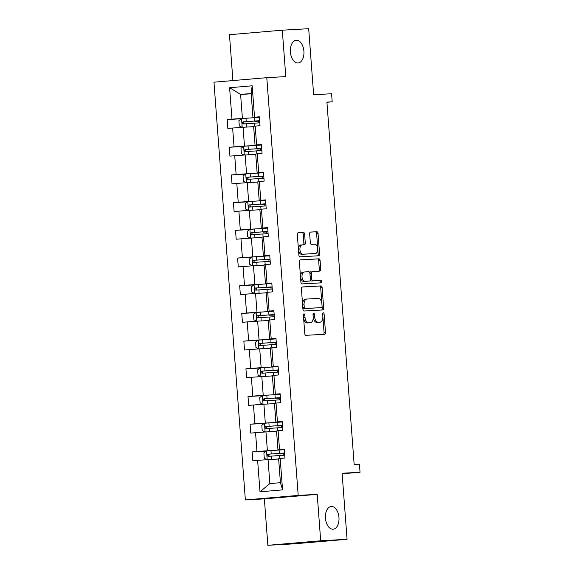 <?xml version="1.0" encoding="UTF-8"?>
<svg xmlns="http://www.w3.org/2000/svg" width="574" height="574" viewBox="0 0 574 574"><rect width="100%" height="100%" fill="white"/><g stroke="black" fill="none" stroke-linecap="round" stroke-linejoin="round"><path stroke-width="0.86" d="M298.006 62.996A11.394 6.759 85.1 0 0 298.128 62.982A11.394 6.759 85.1 0 0 303.897 51.151A11.394 6.759 85.1 0 0 296.299 40.266A11.394 6.759 85.1 0 0 296.184 40.28A11.394 6.759 85.1 0 0 290.408 52.112A11.394 6.759 85.1 0 0 298.006 62.996M333.063 529.206A11.394 6.759 85.1 0 0 333.178 529.199A11.394 6.759 85.1 0 0 338.954 517.368A11.394 6.759 85.1 0 0 331.356 506.483A11.394 6.759 85.1 0 0 331.234 506.49A11.394 6.759 85.1 0 0 325.465 518.322A11.394 6.759 85.1 0 0 333.063 529.206M304.019 313.863A1.227 0.725 85.1 0 0 304.005 313.863A1.227 0.725 85.1 0 0 303.388 315.119L304.78 333.637A1.751 1.04 85.1 0 0 305.942 335.324L324.59 334.276A1.751 1.04 85.1 0 0 324.604 334.276A1.751 1.04 85.1 0 0 325.494 332.475L324.102 313.964A1.227 0.725 85.1 0 0 323.284 312.78A1.227 0.725 85.1 0 0 323.27 312.78A1.227 0.725 85.1 0 0 322.653 314.043L322.832 316.439A5.589 3.322 85.1 0 1 319.998 322.193A5.589 3.322 85.1 0 1 319.933 322.201L318.383 322.287A5.589 3.322 85.1 0 1 314.652 316.898L314.466 314.502A1.227 0.725 85.1 0 0 313.655 313.318A1.227 0.725 85.1 0 0 313.641 313.325A1.227 0.725 85.1 0 0 313.017 314.581L313.196 316.977A5.589 3.322 85.1 0 1 310.362 322.739A5.589 3.322 85.1 0 1 310.304 322.739L308.747 322.825A5.589 3.322 85.1 0 1 305.016 317.436L304.837 315.04A1.227 0.725 85.1 0 0 304.019 313.863M347.069 539.295L294.232 543.822L267.857 545.3L320.687 540.78L347.069 539.295L342.104 473.256L360.042 472.251L359.432 464.172L354.158 464.466L326.915 102.115L332.188 101.813L331.585 93.741L313.641 94.746L308.676 28.7L282.293 30.178L229.464 34.705L232.908 80.568M304.629 234.156A1.751 1.04 85.1 0 0 303.467 232.47L298.236 232.764A1.751 1.04 85.1 0 0 298.215 232.771A1.751 1.04 85.1 0 0 297.332 234.565L298.875 255.129A1.751 1.04 85.1 0 0 300.044 256.815L318.685 255.767A1.751 1.04 85.1 0 0 318.706 255.767A1.751 1.04 85.1 0 0 319.589 253.966L318.046 233.403A1.751 1.04 85.1 0 0 316.877 231.724L310.563 232.075A1.751 1.04 85.1 0 0 310.541 232.075A1.751 1.04 85.1 0 0 309.651 233.876L310.319 242.68A1.751 1.04 85.1 0 0 311.481 244.359L314.617 244.187A4.678 2.777 85.1 0 1 317.738 248.65A4.678 2.777 85.1 0 1 315.363 253.507A4.678 2.777 85.1 0 1 315.32 253.507L303.043 254.196A4.678 2.777 85.1 0 1 299.922 249.733A4.678 2.777 85.1 0 1 302.297 244.876A4.678 2.777 85.1 0 1 302.34 244.876L304.385 244.761A1.751 1.04 85.1 0 0 304.407 244.761A1.751 1.04 85.1 0 0 305.296 242.96L304.629 234.156L303.201 234.278A1.751 1.04 85.1 0 0 302.039 232.599L298.014 232.822M320.687 540.78L317.2 494.35L298.2 495.412L266.788 77.669L285.787 76.607L282.293 30.178M302.311 286.964A1.751 1.04 85.1 0 0 302.29 286.964A1.751 1.04 85.1 0 0 301.407 288.765L302.95 309.329A1.751 1.04 85.1 0 0 304.12 311.015L322.76 309.967A1.751 1.04 85.1 0 0 322.782 309.967A1.751 1.04 85.1 0 0 323.664 308.166L322.122 287.603A1.751 1.04 85.1 0 0 320.952 285.917L302.276 286.964M300.051 259.922L317.487 258.939A1.751 1.04 85.1 0 1 318.656 260.625L320.084 260.503L320.744 269.306A1.751 1.04 85.1 0 1 319.854 271.107A1.751 1.04 85.1 0 1 319.84 271.107L312.278 271.531A1.751 1.04 85.1 0 0 312.263 271.531A1.751 1.04 85.1 0 0 311.373 273.332L311.811 279.165A1.751 1.04 85.1 0 0 312.981 280.851L320.852 280.413A1.227 0.725 85.1 0 1 321.67 281.583A1.227 0.725 85.1 0 1 321.045 282.853A1.227 0.725 85.1 0 0 321.045 282.853L302.082 283.915A1.751 1.04 85.1 0 1 300.912 282.229L299.37 261.665A1.751 1.04 85.1 0 1 300.252 259.864L300.274 259.864A1.751 1.04 85.1 0 0 300.252 259.864M300.274 259.864L318.914 258.817A1.751 1.04 85.1 0 1 320.084 260.503M259.34 117.132L252.969 117.491L251.168 93.519L252.173 85.799L254.533 117.225L259.319 116.816L259.986 125.692L255.2 126.101L256.614 144.921L261.4 144.512L262.067 153.387L257.281 153.796L258.695 172.616L263.48 172.207L264.148 181.083L259.362 181.492L260.783 200.312L265.561 199.903L266.228 208.778L261.45 209.187L262.863 228.007L267.649 227.598L268.316 236.474L263.531 236.883L264.944 255.703L269.73 255.294L270.397 264.169L265.611 264.578L267.025 283.398L271.811 282.989L272.478 291.865L267.692 292.274L269.113 311.094L273.891 310.685L274.559 319.56L269.78 319.976L271.193 338.789L275.972 338.38L276.639 347.256L271.861 347.672L273.274 366.485L278.06 366.076L278.727 374.958L273.942 375.367L275.355 394.18L280.141 393.771L280.808 402.654L276.022 403.063L277.436 421.883L282.221 421.467L282.889 430.349L278.103 430.758L279.524 449.578L284.302 449.162L284.969 458.045L280.191 458.454L282.552 489.873L259.993 491.81L257.626 460.384L252.847 460.793L252.18 451.917L256.958 451.508L255.545 432.688L250.759 433.097L250.092 424.222L254.878 423.813L253.464 404.993L248.678 405.402L248.011 396.526L252.797 396.117L251.383 377.297L246.598 377.706L245.93 368.831L250.716 368.422L249.295 349.602L244.517 350.011L243.85 341.135L248.628 340.726L247.215 321.906L242.429 322.315L241.762 313.44L246.547 313.031L245.134 294.211L240.348 294.62L239.681 285.744L244.467 285.328L243.053 266.515L238.267 266.924L237.6 258.049L242.386 257.633L240.965 238.82L236.187 239.229L235.519 230.346L240.298 229.937L238.884 211.124L234.099 211.533L233.431 202.651L238.217 202.242L236.804 183.422L232.018 183.838L231.351 174.955L236.136 174.546L234.723 155.726L229.937 156.142L229.27 147.26L234.056 146.851L232.635 128.031L227.856 128.44L227.189 119.564L231.968 119.155L229.607 87.736L252.173 85.799M252.969 117.491L254.533 117.225M298.2 495.412L245.371 499.94L213.958 82.19L266.788 77.669M250.587 145.746L244.481 146.09L243.067 127.27L253.658 126.675M243.067 127.27L232.635 128.031M244.481 146.09L234.056 146.851M261.421 144.827L255.05 145.186L253.636 126.366L255.2 126.101M255.05 145.186L256.614 144.921M252.675 173.441L246.562 173.786L245.148 154.966L255.739 154.377M245.148 154.966L234.723 155.726M246.562 173.786L236.136 174.546M263.502 172.523L257.13 172.882L255.717 154.062L257.281 153.796M257.13 172.882L258.695 172.616M254.756 201.137L248.65 201.481L247.229 182.661L257.819 182.073M247.229 182.661L236.804 183.422M248.65 201.481L238.217 202.242M265.59 200.218L259.211 200.577L257.798 181.757L259.362 181.492M259.211 200.577L260.783 200.312M256.836 228.832L250.73 229.177L249.317 210.357L259.907 209.768M249.317 210.357L238.884 211.124M250.73 229.177L240.298 229.937M267.671 227.914L261.299 228.273L259.878 209.453L261.45 209.187M261.299 228.273L262.863 228.007M258.917 256.535L252.811 256.872L251.398 238.052L261.988 237.464M251.398 238.052L240.965 238.82M252.811 256.872L242.386 257.633M269.751 255.609L263.38 255.968L261.966 237.148L263.531 236.883M263.38 255.968L264.944 255.703M261.005 284.23L254.892 284.568L253.478 265.748L264.069 265.159M253.478 265.748L243.053 266.515M254.892 284.568L244.467 285.328M271.832 283.305L265.461 283.664L264.047 264.844L265.611 264.578M265.461 283.664L267.025 283.398M263.086 311.926L256.98 312.263L255.559 293.443L266.149 292.855M255.559 293.443L245.134 294.211M256.98 312.263L246.547 313.031M273.92 311L267.541 311.359L266.128 292.539L267.692 292.274M267.541 311.359L269.113 311.094M265.166 339.621L259.061 339.959L257.647 321.146L268.237 320.55M257.647 321.146L247.215 321.906M259.061 339.959L248.628 340.726M276.001 338.703L269.629 339.055L268.209 320.235L269.78 319.976M269.629 339.055L271.193 338.789M267.247 367.317L261.141 367.654L259.728 348.841L270.318 348.246M259.728 348.841L249.295 349.602M261.141 367.654L250.716 368.422M278.081 366.399L271.71 366.75L270.297 347.93L271.861 347.672M271.71 366.75L273.274 366.485M269.335 395.012L263.222 395.35L261.809 376.537L272.399 375.941M261.809 376.537L251.383 377.297M263.222 395.35L252.797 396.117M280.162 394.094L273.791 394.446L272.377 375.633L273.942 375.367M273.791 394.446L275.355 394.18M271.416 422.708L265.31 423.052L263.889 404.232L274.48 403.637M263.889 404.232L253.464 404.993M265.31 423.052L254.878 423.813M282.243 421.79L275.872 422.141L274.458 403.328L276.022 403.063M275.872 422.141L277.436 421.883M273.497 450.403L267.391 450.748L265.977 431.928L276.568 431.332M265.977 431.928L255.545 432.688M267.391 450.748L256.958 451.508M284.331 449.485L277.959 449.837L276.539 431.024L278.103 430.758M277.959 449.837L279.524 449.578M259.993 491.81L269.859 483.588L268.058 459.623L278.648 459.028M268.058 459.623L257.626 460.384M317.2 494.35L264.363 498.871L267.857 545.3M264.363 498.871L245.371 499.94M342.14 473.78L360.042 472.251M326.922 102.265L332.188 101.813M251.168 93.519L240.599 94.43L242.4 118.395L248.506 118.05M251.19 93.835L240.599 94.43L229.607 87.736M269.859 483.588L280.428 482.684L278.627 458.719L280.191 458.454M280.428 482.684L282.552 489.873M242.4 118.395L231.968 119.155M266.329 451.121L252.18 451.917M264.248 423.425L250.092 424.222M262.167 395.73L248.011 396.526M260.079 368.034L245.93 368.831M257.999 340.339L243.85 341.135M255.918 312.643L241.762 313.44M253.837 284.948L239.681 285.744M251.749 257.252L237.6 258.049M249.668 229.557L235.519 230.346M247.588 201.861L233.431 202.651M245.507 174.166L231.351 174.955M243.419 146.47L229.27 147.26M241.338 118.775L227.189 119.564M303.381 314.947A1.227 0.725 85.1 0 1 303.409 315.162L303.589 317.558A5.589 3.322 85.1 0 0 307.32 322.947L308.747 322.825M308.991 322.853A5.589 3.322 85.1 0 1 308.934 322.861A5.589 3.322 85.1 0 1 308.877 322.861L307.32 322.947M318.627 322.315A5.589 3.322 85.1 0 1 318.57 322.315A5.589 3.322 85.1 0 1 318.505 322.323L316.956 322.409A5.589 3.322 85.1 0 1 313.225 317.02L313.038 314.624A1.227 0.725 85.1 0 0 313.017 314.409M323.384 334.341A1.751 1.04 85.1 0 0 324.066 332.597L322.674 314.086A1.227 0.725 85.1 0 0 322.645 313.863M321.555 310.032A1.751 1.04 85.1 0 0 322.236 308.288L320.694 287.725A1.751 1.04 85.1 0 0 319.524 286.039L302.089 287.014M304.256 307.327A1.227 0.725 85.1 0 0 305.074 308.511L321.44 307.592A1.227 0.725 85.1 0 0 321.454 307.592A1.227 0.725 85.1 0 0 322.071 306.329L321.885 303.804A5.589 3.322 85.1 0 0 318.147 298.415L306.961 299.04A5.589 3.322 85.1 0 0 306.903 299.047A5.589 3.322 85.1 0 0 304.069 304.801L304.256 307.327L302.828 307.449A1.227 0.725 85.1 0 0 303.646 308.633L305.074 308.511M320.012 307.714L320.027 307.714A1.227 0.725 85.1 0 0 320.034 307.714A1.227 0.725 85.1 0 1 320.012 307.714L303.646 308.633M306.846 299.047L305.533 299.162A5.589 3.322 85.1 0 0 305.476 299.169A5.589 3.322 85.1 0 0 302.642 304.923L304.069 304.801M302.828 307.449L302.642 304.923M318.656 260.625L319.316 269.428L320.744 269.306M318.635 271.172A1.751 1.04 85.1 0 0 319.316 269.428M310.835 271.653L310.85 271.653A1.751 1.04 85.1 0 0 310.835 271.653A1.751 1.04 85.1 0 0 309.946 273.454L310.383 279.287A1.751 1.04 85.1 0 0 311.553 280.973L320.852 280.413M319.79 282.917A1.227 0.725 85.1 0 0 320.22 281.554A1.227 0.725 85.1 0 0 319.424 280.535M304.435 271.968A4.678 2.777 85.1 0 0 304.385 271.976A4.678 2.777 85.1 0 0 302.017 276.826A4.678 2.777 85.1 0 0 305.131 281.296L309.458 281.052A1.751 1.04 85.1 0 0 309.472 281.052A1.751 1.04 85.1 0 0 310.362 279.251L309.924 273.411A1.751 1.04 85.1 0 0 308.755 271.724L304.435 271.968M304.335 271.976L303.007 272.09A4.678 2.777 85.1 0 0 302.957 272.098A4.678 2.777 85.1 0 0 300.589 276.948A4.678 2.777 85.1 0 0 303.703 281.418L305.131 281.296M308.066 281.167A1.751 1.04 85.1 0 1 308.044 281.174A1.751 1.04 85.1 0 1 308.03 281.174L303.703 281.418M303.18 244.825A1.751 1.04 85.1 0 0 303.868 243.082L303.201 234.278M302.247 244.883L300.912 244.998A4.678 2.777 85.1 0 0 300.869 244.998A4.678 2.777 85.1 0 0 298.494 249.855A4.678 2.777 85.1 0 0 301.615 254.318L303.043 254.196M313.985 253.622A4.678 2.777 85.1 0 1 313.935 253.629A4.678 2.777 85.1 0 1 313.892 253.629L301.615 254.318M317.479 255.839A1.751 1.04 85.1 0 0 318.161 254.088L316.618 233.532A1.751 1.04 85.1 0 0 315.449 231.846L310.34 232.133M283.484 455.247A1.069 0.631 85.1 0 0 283.556 454.615A1.069 0.631 85.1 0 0 282.846 453.582L279.861 453.718L283.527 453.151M276.668 459.143L278.648 458.999M274.164 459.279L278.641 458.963M267.082 459.695L264.284 458.26L263.889 452.936L266.609 450.913L284.345 449.664M284.596 453.037L268.065 454.192C266.845 455.003 266.896 455.713 268.223 456.323L284.754 455.168M284.618 453.302L282.846 453.582M269.744 456.237C268.237 455.641 268.187 454.931 269.579 454.106L284.604 453.094M284.611 453.245L283.542 453.345M281.396 427.551A1.069 0.631 85.1 0 0 281.475 426.92A1.069 0.631 85.1 0 0 280.758 425.886L277.78 426.023L281.447 425.456M274.58 431.44L276.56 431.304M272.083 431.583L276.56 431.268M265.001 432L262.203 430.565L261.801 425.241L264.528 423.217L282.257 421.969M282.516 425.341L265.984 426.496C264.765 427.307 264.815 428.017 266.142 428.627L282.673 427.472M282.53 425.607L280.758 425.886M267.663 428.541C266.157 427.946 266.106 427.235 267.498 426.41L282.516 425.399M282.53 425.549L281.461 425.65M279.316 399.856A1.069 0.631 85.1 0 0 279.394 399.224A1.069 0.631 85.1 0 0 278.677 398.191L275.699 398.327L279.359 397.76M272.499 403.744L274.48 403.608M270.002 403.888L274.48 403.572M262.921 404.304L260.122 402.869L259.721 397.545L262.447 395.522L280.177 394.273M280.435 397.646L263.897 398.801C262.677 399.612 262.734 400.322 264.062 400.925L280.593 399.777M280.449 397.911L278.677 398.191M265.575 400.846C264.076 400.25 264.026 399.54 265.418 398.715L280.435 397.703M280.449 397.854L279.373 397.954M277.235 372.16A1.069 0.631 85.1 0 0 277.307 371.529A1.069 0.631 85.1 0 0 276.596 370.495L273.619 370.632L277.278 370.065M270.419 376.049L272.399 375.913M267.914 376.192L272.392 375.877M260.833 376.609L258.042 375.174L257.64 369.85L260.359 367.826L278.096 366.578M278.347 369.95L261.816 371.105C260.596 371.916 260.653 372.626 261.974 373.229L278.512 372.081M278.368 370.216L276.596 370.495M263.495 373.15C261.995 372.555 261.938 371.844 263.337 371.019L278.354 370.008M278.361 370.158L277.292 370.259M275.154 344.465A1.069 0.631 85.1 0 0 275.226 343.833A1.069 0.631 85.1 0 0 274.516 342.8L271.531 342.936L275.197 342.369M268.338 348.353L270.318 348.217M265.834 348.497L270.311 348.181M258.752 348.906L255.961 347.478L255.559 342.154L258.278 340.131L276.015 338.882M276.266 342.255L259.735 343.403C258.515 344.221 258.565 344.931 259.893 345.534L276.424 344.386M276.288 342.513L274.516 342.8M261.414 345.455C259.914 344.859 259.857 344.149 261.256 343.324L276.273 342.312M276.281 342.463L275.211 342.563M273.066 316.769A1.069 0.631 85.1 0 0 273.145 316.138A1.069 0.631 85.1 0 0 272.428 315.104L269.45 315.241L273.116 314.674M266.25 320.658L268.23 320.522M263.753 320.801L268.23 320.486M256.671 321.21L253.873 319.783L253.471 314.459L256.198 312.435L273.927 311.187M274.185 314.559L257.654 315.707C256.435 316.525 256.485 317.235 257.812 317.838L274.343 316.69M274.207 314.817L272.428 315.104M259.333 317.752C257.826 317.164 257.776 316.453 259.168 315.628L274.185 314.617M274.2 314.767L273.131 314.868M270.985 289.074A1.069 0.631 85.1 0 0 271.064 288.442A1.069 0.631 85.1 0 0 270.347 287.409L267.369 287.545L271.028 286.978M264.169 292.962L266.149 292.826M261.672 293.106L266.149 292.79M254.591 293.515L251.792 292.087L251.39 286.763L254.117 284.74L271.846 283.491M272.105 286.864L255.566 288.012C254.347 288.83 254.404 289.54 255.731 290.143L272.263 288.995M272.119 287.122L270.347 287.409M257.245 290.057C255.746 289.461 255.695 288.751 257.087 287.933L272.105 286.921M272.119 287.065L271.05 287.172M268.905 261.378A1.069 0.631 85.1 0 0 268.976 260.747A1.069 0.631 85.1 0 0 268.266 259.713L265.288 259.85L268.948 259.283M262.088 265.267L264.069 265.131M259.584 265.41L264.069 265.095M252.503 265.819L249.712 264.392L249.31 259.068L252.029 257.044L269.766 255.796M270.017 259.168L253.486 260.316C252.266 261.134 252.323 261.844 253.651 262.447L270.182 261.299M270.038 259.426L268.266 259.713M255.165 262.361C253.665 261.766 253.608 261.055 255.007 260.23L270.024 259.226M270.031 259.369L268.962 259.477M266.824 233.683A1.069 0.631 85.1 0 0 266.896 233.044A1.069 0.631 85.1 0 0 266.185 232.018L263.201 232.154L266.867 231.587M260.008 237.571L261.988 237.435M257.504 237.715L261.981 237.399M250.422 238.124L247.631 236.696L247.229 231.365L249.948 229.349L267.685 228.1M267.936 231.473L251.405 232.621C250.185 233.439 250.235 234.149 251.563 234.752L268.094 233.604M267.958 231.731L266.185 232.018M253.084 234.666C251.584 234.07 251.527 233.36 252.926 232.535L267.943 231.53M267.95 231.674L266.881 231.781M264.743 205.987A1.069 0.631 85.1 0 0 264.815 205.349A1.069 0.631 85.1 0 0 264.097 204.322L261.12 204.459L264.786 203.892M257.927 209.876L259.9 209.74M255.423 210.019L259.9 209.704M248.341 210.428L245.543 209.001L245.148 203.67L247.868 201.653L265.604 200.405M265.855 203.777L249.324 204.925C248.104 205.743 248.155 206.453 249.482 207.056L266.013 205.908M265.877 204.035L264.097 204.322M251.003 206.97C249.496 206.375 249.446 205.664 250.838 204.839L265.855 203.835M265.87 203.978L264.801 204.086M262.655 178.292A1.069 0.631 85.1 0 0 262.734 177.653A1.069 0.631 85.1 0 0 262.017 176.627L259.039 176.763L262.705 176.196M255.839 182.18L257.819 182.044M253.342 182.324L257.819 182.008M246.26 182.733L243.462 181.305L243.06 175.974L245.787 173.958L263.516 172.709M263.775 176.082L247.236 177.23C246.016 178.04 246.074 178.751 247.401 179.361L263.932 178.213M263.789 176.34L262.017 176.627M248.915 179.275C247.416 178.679 247.365 177.969 248.757 177.144L263.775 176.139M263.789 176.283L262.72 176.39M260.574 150.596A1.069 0.631 85.1 0 0 260.646 149.958A1.069 0.631 85.1 0 0 259.936 148.931L256.958 149.068L260.618 148.501M253.758 154.485L255.739 154.349M251.261 154.628L255.739 154.313M244.172 155.037L241.381 153.61L240.98 148.279L243.706 146.262L261.435 145.014M261.687 148.386L245.155 149.534C243.936 150.345 243.993 151.055 245.32 151.665L261.852 150.517M261.708 148.644L259.936 148.931M246.834 151.579C245.335 150.984 245.277 150.273 246.677 149.448L261.694 148.444M261.708 148.587L260.632 148.695M258.494 122.901A1.069 0.631 85.1 0 0 258.565 122.262A1.069 0.631 85.1 0 0 257.855 121.236L254.87 121.372L258.537 120.798M251.677 126.789L253.658 126.653M249.173 126.926L253.651 126.617M242.092 127.342L239.301 125.914L238.899 120.583L241.618 118.567L259.355 117.318M259.606 120.691L243.075 121.839C241.855 122.649 241.905 123.36 243.233 123.97L259.764 122.822M259.627 120.949L257.855 121.236M244.754 123.884C243.254 123.288 243.197 122.578 244.596 121.753L259.613 120.741M259.62 120.892L258.551 120.999M303.589 317.558L305.016 317.436M308.877 322.861L310.304 322.739M313.038 314.624L314.466 314.502M313.225 317.02L314.652 316.898M316.956 322.409L318.383 322.287M318.505 322.323L319.933 322.201M322.674 314.086L324.102 313.964M324.066 332.597L325.494 332.475M303.409 315.162L304.837 315.04M319.524 286.039L320.952 285.917M320.694 287.725L322.122 287.603M322.236 308.288L323.664 308.166M317.487 258.939L318.914 258.817M309.946 273.454L311.373 273.332M310.383 279.287L311.811 279.165M311.553 280.973L312.981 280.851M303.868 243.082L305.296 242.96M313.892 253.629L315.32 253.507M315.449 231.846L316.877 231.724M316.618 233.532L318.046 233.403M318.161 254.088L319.589 253.966M302.039 232.599L303.467 232.47M266.544 450.963L267.197 459.688M279.516 455.512L279.746 458.526M279.1 450.009L279.359 453.381M271.38 456.086L271.631 459.422M270.964 450.583L271.215 453.955M269.579 454.106L268.065 454.192M264.456 423.268L265.116 431.985M277.436 427.817L277.658 430.83M277.02 422.313L277.278 425.686M269.292 428.391L269.543 431.727M268.883 422.887L269.134 426.26M267.498 426.41L265.984 426.496M262.375 395.572L263.028 404.29M275.355 400.121L275.577 403.135M274.939 394.618L275.19 397.99M267.211 400.695L267.462 404.031M266.802 395.185L267.053 398.564M265.418 398.715L263.897 398.801M260.295 367.877L260.948 376.594M273.267 372.426L273.497 375.439M272.858 366.922L273.109 370.295M265.131 372.992L265.382 376.336M264.714 367.489L264.973 370.869M263.337 371.019L261.816 371.105M258.214 340.181L258.867 348.899M271.186 344.73L271.416 347.744M270.777 339.227L271.028 342.599M263.05 345.297L263.301 348.64M262.634 339.794L262.885 343.166M261.256 343.324L259.735 343.403M256.126 312.486L256.786 321.203M269.106 317.035L269.335 320.048M268.689 311.531L268.948 314.904M260.969 317.601L261.22 320.945M260.553 312.098L260.804 315.47M259.168 315.628L257.654 315.707M254.045 284.79L254.705 293.508M267.025 289.339L267.247 292.353M266.609 283.836L266.86 287.208M258.881 289.906L259.132 293.249M258.472 284.403L258.723 287.775M257.087 287.933L255.566 288.012M251.964 257.095L252.617 265.812M264.937 261.644L265.166 264.657M264.528 256.14L264.779 259.513M256.8 262.21L257.052 265.554M256.384 256.707L256.643 260.079M255.007 260.23L253.486 260.316M249.884 229.399L250.537 238.117M262.856 233.948L263.086 236.962M262.447 228.445L262.698 231.817M254.72 234.515L254.971 237.851M254.304 229.012L254.555 232.384M252.926 232.535L251.405 232.621M247.796 201.704L248.456 210.421M260.775 206.253L261.005 209.266M260.359 200.749L260.618 204.122M252.639 206.819L252.89 210.156M252.223 201.316L252.474 204.688M250.838 204.839L249.324 204.925M245.715 174.008L246.375 182.726M258.695 178.557L258.917 181.571M258.278 173.054L258.53 176.426M250.551 179.124L250.802 182.46M250.142 173.621L250.393 176.993M248.757 177.144L247.236 177.23M243.634 146.313L244.287 155.03M256.614 150.862L256.836 153.875M256.198 145.358L256.449 148.731M248.47 151.428L248.721 154.765M248.054 145.925L248.312 149.297M246.677 149.448L245.155 149.534M241.554 118.617L242.206 127.335M254.526 123.166L254.756 126.18M254.117 117.663L254.368 121.035M246.389 123.733L246.641 127.069M245.973 118.23L246.232 121.602M244.596 121.753L243.075 121.839M308.934 322.861L310.362 322.739M318.57 322.315L319.998 322.193M305.476 299.169L306.903 299.047M302.957 272.098L304.385 271.976M300.869 244.998L302.297 244.876M313.935 253.629L315.363 253.507"/></g></svg>
